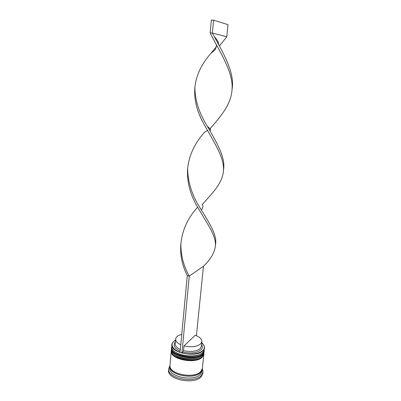 <?xml version="1.0" encoding="UTF-8"?>
<svg xmlns="http://www.w3.org/2000/svg" width="401" height="401" viewBox="0 0 401 401"><rect width="100%" height="100%" fill="white"/><g stroke="black" fill="none" stroke-linecap="round" stroke-linejoin="round"><path stroke-width="0.6" d="M175.563 340.078L173.823 341.281L172.535 342.88C171.072 346.484 173.578 349.612 180.059 352.268M202.405 343.211L204.385 346.173L204.545 347.807L203.152 350.574C196.906 358.173 170.044 352.94 171.849 344.604L172.325 343.03L174.841 340.509M196.395 335.732L203.457 266.249L189.252 276.139L187.277 275.632L180.049 352.404L182.039 352.9C189.858 355.176 199.758 353.908 202.981 350.329C204.244 348.99 204.65 347.542 204.204 345.988L201.778 342.644M200.856 353.837C194.876 358.028 179.347 356.504 174.295 351.231C179.347 356.504 194.876 358.028 200.856 353.837M171.849 344.604L171.904 347.968C173.528 355.752 197.422 359.085 202.971 352.253L203.838 351.101L204.545 347.807M200.485 356.684C194.49 360.845 179.182 359.346 174.104 354.098C179.182 359.346 194.49 360.845 200.485 356.684M171.533 348.118L171.668 350.81C173.382 358.634 197.147 361.918 202.675 355.045L203.518 353.933L204.074 352.243L204.169 351.321L202.776 354.118C196.535 361.802 169.723 356.544 171.533 348.118L171.568 347.842M202.289 368.77L202.069 371.035L200.67 374.008C194.43 382.188 167.919 376.805 169.763 367.867L169.989 365.602M202.289 368.855L202.981 372.073L201.502 375.226C194.901 383.963 166.701 378.233 168.671 368.709L169.974 365.682M203.893 353.802L202.48 356.905C196.239 364.659 169.468 359.386 171.287 350.885L171.322 350.609M203.873 354.083L202.36 368.318L200.956 371.271C194.721 379.381 168.169 374.018 170.009 365.151L171.287 350.885M202.264 369.226L200.861 372.183C194.625 380.318 168.084 374.945 169.924 366.053M202.981 372.073L202.846 373.336L201.367 376.499C194.766 385.266 166.585 379.531 168.555 369.973L168.671 368.709M195.212 335.281C199.688 336.94 201.914 339.061 201.883 341.642L200.741 343.842C196.991 346.79 191.402 347.472 183.974 345.888L195.212 335.281M201.883 341.642L201.397 346.284L200.254 348.519C196.505 351.517 190.926 352.218 183.518 350.619L183.974 345.888M201.568 344.649L202.184 345.928C202.575 347.301 202.214 348.569 201.096 349.747C197.036 353.01 190.996 353.762 182.966 352.008L183.518 350.619M182.039 352.9L182.966 352.008M180.174 351.055C175.172 348.75 173.292 346.138 174.53 343.216L175.382 342.083M204.189 351.04L204.169 351.321M180.32 349.492C176.836 347.817 175.137 345.893 175.232 343.717L175.658 339.066C175.999 336.905 178.029 335.361 181.738 334.439M180.766 344.765C177.272 343.116 175.568 341.216 175.658 339.066M181.934 353.005L189.252 276.139C183.437 265.668 180.656 254.866 180.891 243.728C182.28 230.024 187.879 217.828 197.688 207.132M203.457 266.249C210.741 259.357 214.73 252.465 215.427 245.567L215.492 244.936C217.372 235.633 210.129 224.329 201.442 210.064C192.415 196.555 187.813 182.655 187.643 168.37C189.087 154.961 194.951 142.691 205.237 131.548L207.558 130.591M232.039 89.533C234.956 73.899 224.56 55.077 214.159 36.446L212.385 33.093L226.791 36.767L219.392 46.055M209.212 129.623C220.685 116.621 231.477 104.105 232.054 89.202C233.322 73.478 221.683 54.656 211.888 36.396L210.139 32.937L212.385 33.093L213.613 20.185L228.024 24.662L226.791 36.767M215.427 245.567C216.114 236.154 207.783 224.415 199.262 209.923C190.54 196.249 186.671 182.4 187.643 168.375L187.643 168.375M201.442 210.064C203.162 207.247 203.387 205.422 202.129 204.59C213.021 192.635 223.026 182.42 223.437 170.255L223.442 170.184C225.868 157.999 217.152 143.257 207.543 126.671C199.137 113.242 194.921 100.135 194.901 87.343C196.129 75.393 201.472 64.055 210.926 53.328L216.304 46.797M218.42 44.27L218.71 43.92M187.277 275.632C181.984 265.051 179.859 254.309 180.911 243.412M223.437 170.255C224.38 157.999 214.51 143.017 205.307 126.531C197.387 113.282 193.899 100.44 194.841 88.014L194.881 87.679M213.613 20.185L211.357 20.05L210.139 32.937M202.856 353.371C196.61 361.04 169.788 355.787 171.598 347.381L171.583 347.567C169.773 355.978 196.59 361.231 202.836 353.557L204.249 350.579L202.856 353.371M203.974 352.79L202.56 356.163C196.32 363.902 169.538 358.629 171.352 350.148L171.337 350.334C169.523 358.82 196.3 364.088 202.54 356.349L203.944 353.436M202.159 369.261L200.771 372.153C194.59 380.213 168.3 374.935 170.024 366.113M171.688 346.835L171.598 347.381M202.505 353.953C202.094 354.409 200.64 355.782 196.034 357.07C192.796 357.717 189.337 357.812 185.653 357.356C176.746 356.309 171.518 350.619 171.884 349.547M202.826 353.617L203.553 352.649M171.438 349.607L171.352 350.148M202.214 356.74C196.58 362.845 175.132 361.421 171.603 352.248M203.974 352.795L203.934 353.532M202.53 356.409L203.302 355.356M169.919 366.118L169.438 366.439M201.508 345.236L202.184 345.928M202.254 369.291L202.665 369.697M175.327 342.67L174.53 343.216M232.034 89.563L232.054 89.202M209.823 130.696C211.407 129.984 210.65 128.646 207.543 126.671M216.48 44.947C216.334 47.539 215.568 49.423 214.184 50.611L210.926 53.328M180.891 243.728L180.951 243.096M194.881 87.714L194.841 88.014M218.846 45.052C218.595 42.952 217.888 41.108 216.72 39.524L214.159 36.446"/></g></svg>
